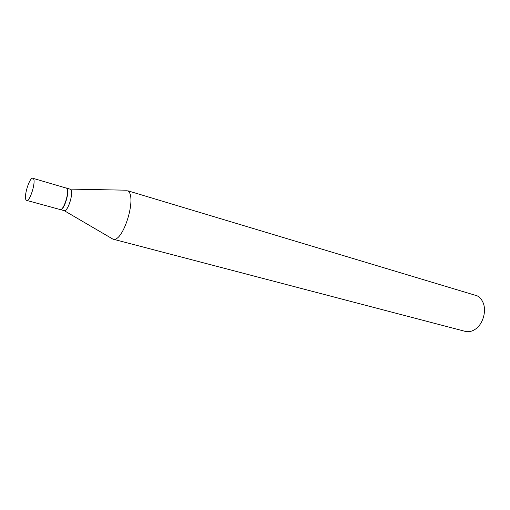<?xml version="1.0" encoding="UTF-8"?>
<svg xmlns="http://www.w3.org/2000/svg" width="510" height="510" viewBox="0 0 510 510"><rect width="100%" height="100%" fill="white"/><g stroke="black" fill="none" stroke-linecap="round" stroke-linejoin="round"><path stroke-width="0.76" d="M33.284 178.545C36.337 180.942 29.95 201.979 26.654 200.398L26.182 200.073C23.275 197.319 29.58 176.779 32.876 178.283L33.284 178.545M32.876 178.283L66.587 188.184C70.029 190.657 63.731 211.185 60.052 209.514L26.654 200.398M66.23 187.948L66.791 188.241C70.08 190.568 64.407 210.069 60.575 209.604L60.154 209.534M66.332 187.973L70.641 189.357C74.09 191.798 67.964 212.013 64.196 210.643L60.256 209.572M477.162 295.825C479.649 297.12 481.561 299.262 482.906 302.245C486.865 310.615 483.066 324.118 475.326 329.199C471.948 331.481 468.582 332.201 465.222 331.372L112.888 239.113C123.018 243.289 137.47 196.331 127.723 190.759L477.162 295.825M124.657 190.16L126.601 190.185M64.196 210.643L112.888 239.113M70.252 189.114L126.646 190.198"/></g></svg>
